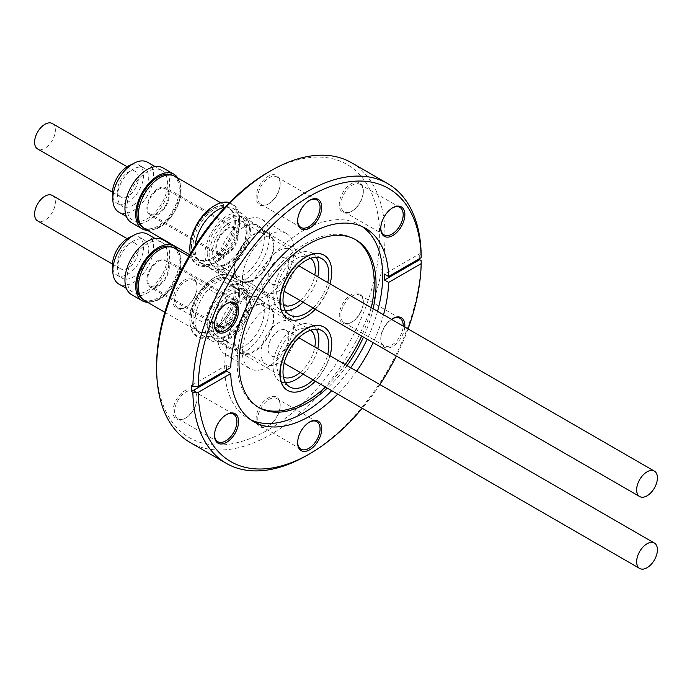 <?xml version="1.0" encoding="UTF-8"?>
<svg xmlns="http://www.w3.org/2000/svg" width="692" height="692" viewBox="0 0 692 692"><rect width="100%" height="100%" fill="white"/><g stroke="black" fill="none" stroke-linecap="round" stroke-linejoin="round"><path stroke-width="0.52" stroke-dasharray="3.46 2.59" d="M207.211 324.695A28.009 16.175 120 0 0 213.015 337.523A28.009 16.175 120 0 0 244.561 313.736A28.009 16.175 120 0 0 246.819 301.833A28.009 16.175 120 0 0 241.024 289.005A28.009 16.175 120 0 0 209.468 312.793A28.009 16.175 120 0 0 207.211 324.695M295.925 332.913A24.661 14.238 120 0 0 290.822 321.624A24.661 14.238 120 0 0 271.809 328.233A24.661 14.238 120 0 0 261.048 353.05A24.661 14.238 120 0 0 266.152 364.338A24.661 14.238 120 0 0 285.156 357.729A24.661 14.238 120 0 0 295.925 332.913M286.436 346.095A14.679 8.477 120 0 0 285.831 330.266A14.679 8.477 120 0 0 270.537 339.867A14.679 8.477 120 0 0 271.143 355.697A14.679 8.477 120 0 0 286.436 346.095M271.575 329.331A28.009 16.175 120 0 0 268.029 304.601A28.009 16.175 120 0 0 236.482 328.389A28.009 16.175 120 0 0 240.02 353.119A28.009 16.175 120 0 0 271.575 329.331M211.501 314.367A29.185 16.85 120 0 0 215.186 340.135A29.185 16.85 120 0 0 223.793 341.121A29.185 16.85 120 0 0 248.065 315.353A29.185 16.85 120 0 0 249.527 296.539A29.185 16.85 120 0 0 244.371 289.585A29.185 16.85 120 0 0 211.501 314.367M261.931 323.354A29.185 16.85 -60 0 1 229.052 348.137A29.185 16.85 -60 0 1 225.367 322.377A29.185 16.85 -60 0 1 258.237 297.595A29.185 16.85 -60 0 1 261.931 323.354M207.531 312.896A31.529 18.208 120 0 0 211.527 340.732A31.529 18.208 120 0 0 220.817 341.796A31.529 18.208 120 0 0 247.044 313.952A31.529 18.208 120 0 0 248.627 293.633A31.529 18.208 120 0 0 243.056 286.116A31.529 18.208 120 0 0 207.531 312.896M197.661 307.187A31.529 18.208 120 0 0 201.649 335.032A31.529 18.208 120 0 0 217.011 333.691A31.529 18.208 120 0 0 237.166 308.251A31.529 18.208 120 0 0 239.709 294.385A31.529 18.208 120 0 0 233.178 280.416A31.529 18.208 120 0 0 197.661 307.187M192.679 305.587A35.231 20.345 120 0 0 189.842 320.024A35.231 20.345 120 0 0 214.304 335.205A35.231 20.345 120 0 0 236.82 306.772A35.231 20.345 120 0 0 239.657 291.28A35.231 20.345 120 0 0 214.286 277.691A35.231 20.345 120 0 0 192.679 305.587M192.618 305.293A34.453 19.895 120 0 0 189.85 319.41A34.453 19.895 120 0 0 208.171 336.606A34.453 19.895 120 0 0 235.79 306.452A34.453 19.895 120 0 0 213.75 278.002A34.453 19.895 120 0 0 192.618 305.293M234.06 292.88A29.946 17.291 120 0 0 227.858 279.17A29.946 17.291 120 0 0 204.78 287.189A29.946 17.291 120 0 0 191.71 317.334A29.946 17.291 120 0 0 197.912 331.036A29.946 17.291 120 0 0 220.99 323.017A29.946 17.291 120 0 0 234.06 292.88M235.384 293.642A29.946 17.291 120 0 0 229.182 279.931A29.946 17.291 120 0 0 206.104 287.958A29.946 17.291 120 0 0 193.033 318.095A29.946 17.291 120 0 0 199.235 331.805A29.946 17.291 120 0 0 222.314 323.778A29.946 17.291 120 0 0 235.384 293.642M174.86 248.229A30.24 17.456 -60 0 1 181.122 262.078A30.24 17.456 -60 0 1 167.922 292.508A30.24 17.456 -60 0 1 144.619 300.613M234.268 292.759A30.24 17.456 120 0 0 228.005 278.911A30.24 17.456 120 0 0 204.702 287.016A30.24 17.456 120 0 0 191.502 317.446A30.24 17.456 120 0 0 197.765 331.295A30.24 17.456 120 0 0 221.068 323.19A30.24 17.456 120 0 0 234.268 292.759M138.556 286.644A29.946 17.291 -60 0 1 151.635 256.507A29.946 17.291 -60 0 1 174.713 248.489A29.946 17.291 -60 0 1 180.915 262.19A29.946 17.291 -60 0 1 167.836 292.335A29.946 17.291 -60 0 1 144.758 300.354A29.946 17.291 -60 0 1 138.556 286.644M172.542 247.252A29.946 17.291 -60 0 1 173.052 247.528A29.946 17.291 -60 0 1 179.254 261.239A29.946 17.291 -60 0 1 166.175 291.375A29.946 17.291 -60 0 1 143.097 299.394A29.946 17.291 -60 0 1 142.613 299.091M156.011 240.972A28.77 16.608 -60 0 1 161.668 242.312A28.77 16.608 -60 0 1 163.9 271.178A28.77 16.608 -60 0 1 138.547 293.486A28.77 16.608 -60 0 1 132.89 292.145A28.77 16.608 -60 0 1 130.658 263.28A28.77 16.608 -60 0 1 156.011 240.972M147.552 234.155A28.77 16.608 -60 0 1 149.783 263.029A28.77 16.608 -60 0 1 124.43 285.338A28.77 16.608 -60 0 1 118.773 283.997M177.766 249.907A31.59 18.243 -60 0 1 174.246 281.921A31.59 18.243 -60 0 1 148.486 302.292A31.59 18.243 -60 0 1 147.526 302.292M163.078 239.873A31.59 18.243 -60 0 1 165.526 271.567A31.59 18.243 -60 0 1 137.691 296.064A31.59 18.243 -60 0 1 131.48 294.584M112.874 269.041A22.023 12.715 120 0 0 117 275.174A22.023 12.715 120 0 0 128.011 274.084A22.023 12.715 120 0 0 142.396 254.682A22.023 12.715 120 0 0 139.023 237.036A22.023 12.715 120 0 0 131.644 236.526M133.158 241.101A22.023 12.715 120 0 0 118.773 260.503A22.023 12.715 120 0 0 122.155 278.149A22.023 12.715 120 0 0 133.158 277.06A22.023 12.715 120 0 0 147.543 257.649A22.023 12.715 120 0 0 144.17 240.012A22.023 12.715 120 0 0 133.158 241.101M120.062 252.987A14.679 8.477 -60 0 1 135.355 243.394A14.679 8.477 -60 0 1 135.961 259.223A14.679 8.477 -60 0 1 120.676 268.816A14.679 8.477 -60 0 1 120.062 252.987M52.307 195.447A14.679 8.477 -60 0 1 52.921 211.276A14.679 8.477 -60 0 1 37.627 220.878M135.961 187.307A14.679 8.477 -60 0 1 120.676 196.9A14.679 8.477 -60 0 1 120.062 181.07A14.679 8.477 -60 0 1 135.355 171.478A14.679 8.477 -60 0 1 135.961 187.307M52.307 123.531A14.679 8.477 -60 0 1 52.921 139.36A14.679 8.477 -60 0 1 37.627 148.953M112.874 197.125A22.023 12.715 120 0 0 117 203.258A22.023 12.715 120 0 0 128.011 202.168A22.023 12.715 120 0 0 142.396 182.766A22.023 12.715 120 0 0 139.023 165.12A22.023 12.715 120 0 0 131.644 164.609M133.158 205.143A22.023 12.715 120 0 0 147.543 185.733A22.023 12.715 120 0 0 144.17 168.087A22.023 12.715 120 0 0 133.158 169.177A22.023 12.715 120 0 0 118.773 188.587A22.023 12.715 120 0 0 122.155 206.233A22.023 12.715 120 0 0 133.158 205.143M177.766 177.991A31.59 18.243 -60 0 1 174.246 210.005A31.59 18.243 -60 0 1 148.486 230.375A31.59 18.243 -60 0 1 147.526 230.367M163.078 167.948A31.59 18.243 -60 0 1 165.526 199.651A31.59 18.243 -60 0 1 137.691 224.147A31.59 18.243 -60 0 1 131.48 222.668M138.547 221.57A28.77 16.608 -60 0 1 132.89 220.229A28.77 16.608 -60 0 1 130.658 191.364A28.77 16.608 -60 0 1 156.011 169.047A28.77 16.608 -60 0 1 161.668 170.396A28.77 16.608 -60 0 1 163.9 199.261A28.77 16.608 -60 0 1 138.547 221.57M147.552 162.239A28.77 16.608 -60 0 1 149.783 191.113A28.77 16.608 -60 0 1 124.43 213.421A28.77 16.608 -60 0 1 118.773 212.081M180.915 190.274A29.946 17.291 -60 0 1 167.836 220.411A29.946 17.291 -60 0 1 144.758 228.438A29.946 17.291 -60 0 1 138.556 214.728A29.946 17.291 -60 0 1 151.635 184.591A29.946 17.291 -60 0 1 174.713 176.564A29.946 17.291 -60 0 1 180.915 190.274M172.542 175.335A29.946 17.291 -60 0 1 173.052 175.612A29.946 17.291 -60 0 1 179.254 189.314A29.946 17.291 -60 0 1 166.175 219.459A29.946 17.291 -60 0 1 143.097 227.478A29.946 17.291 -60 0 1 142.613 227.175M174.86 176.313A30.24 17.456 -60 0 1 181.122 190.153A30.24 17.456 -60 0 1 167.922 220.592A30.24 17.456 -60 0 1 144.619 228.689M191.502 245.53A30.24 17.456 120 0 0 197.765 259.379A30.24 17.456 120 0 0 221.068 251.274A30.24 17.456 120 0 0 234.268 220.843A30.24 17.456 120 0 0 228.005 206.995A30.24 17.456 120 0 0 204.702 215.1A30.24 17.456 120 0 0 191.502 245.53M191.71 245.409A29.946 17.291 120 0 0 197.912 259.119A29.946 17.291 120 0 0 220.99 251.101A29.946 17.291 120 0 0 234.06 220.964A29.946 17.291 120 0 0 227.858 207.254A29.946 17.291 120 0 0 204.78 215.273A29.946 17.291 120 0 0 191.71 245.409M193.033 246.179A29.946 17.291 120 0 0 199.235 259.889A29.946 17.291 120 0 0 222.314 251.862A29.946 17.291 120 0 0 235.384 221.725A29.946 17.291 120 0 0 229.182 208.015A29.946 17.291 120 0 0 206.104 216.042A29.946 17.291 120 0 0 193.033 246.179M189.85 247.797A34.453 19.895 120 0 0 208.301 264.655A34.453 19.895 120 0 0 235.79 234.527A34.453 19.895 120 0 0 214.018 205.931M190.283 253.834A35.231 20.345 120 0 0 214.304 263.289A35.231 20.345 120 0 0 236.82 234.856A35.231 20.345 120 0 0 239.657 219.364A35.231 20.345 120 0 0 229.51 202.566M195.256 245.686A31.529 18.208 120 0 0 201.649 263.107A31.529 18.208 120 0 0 217.011 261.775A31.529 18.208 120 0 0 237.166 236.335A31.529 18.208 120 0 0 239.709 222.469A31.529 18.208 120 0 0 233.178 208.491A31.529 18.208 120 0 0 225.021 207.211M247.044 242.036A31.529 18.208 120 0 0 248.627 221.717A31.529 18.208 120 0 0 243.056 214.2A31.529 18.208 120 0 0 207.531 240.972A31.529 18.208 120 0 0 211.527 268.816A31.529 18.208 120 0 0 220.817 269.88A31.529 18.208 120 0 0 247.044 242.036M248.065 243.437A29.185 16.85 120 0 0 249.527 224.623A29.185 16.85 120 0 0 244.371 217.669A29.185 16.85 120 0 0 211.501 242.451A29.185 16.85 120 0 0 215.186 268.219A29.185 16.85 120 0 0 223.793 269.205A29.185 16.85 120 0 0 248.065 243.437M261.931 251.438A29.185 16.85 120 0 0 258.237 225.678A29.185 16.85 120 0 0 225.367 250.461A29.185 16.85 120 0 0 229.052 276.22A29.185 16.85 120 0 0 261.931 251.438M251.386 218.032A36.52 21.089 120 0 0 221.561 248.246A36.52 21.089 120 0 0 225.384 282.578A36.52 21.089 120 0 0 235.911 283.867A36.52 21.089 120 0 0 265.737 253.653A36.52 21.089 120 0 0 261.913 219.321A36.52 21.089 120 0 0 251.386 218.032M260.417 298.018A36.52 21.089 -60 0 1 249.898 296.73A36.52 21.089 -60 0 1 246.075 262.398A36.52 21.089 -60 0 1 275.9 232.183A36.52 21.089 -60 0 1 286.419 233.472A36.52 21.089 -60 0 1 290.242 267.804A36.52 21.089 -60 0 1 260.417 298.018M287.552 318.467A36.52 21.089 120 0 0 297.958 319.687A36.52 21.089 120 0 0 327.74 289.585A36.52 21.089 120 0 0 324.072 255.21M313.035 307.966A32.412 18.71 120 0 0 327.723 282.535M303.07 302.205A32.412 18.71 120 0 0 317.758 276.783M316.365 257.32A32.412 18.71 120 0 0 312.17 253.082A32.412 18.71 120 0 0 302.837 251.94A32.412 18.71 120 0 0 276.368 278.755A32.412 18.71 120 0 0 279.758 309.22A32.412 18.71 120 0 0 285.528 310.743M300.138 300.51A27.308 15.76 120 0 0 314.817 275.087M310.725 258.263A27.308 15.76 120 0 0 309.618 257.51A27.308 15.76 120 0 0 301.755 256.542A27.308 15.76 120 0 0 279.456 279.127A27.308 15.76 120 0 0 282.31 304.8A27.308 15.76 120 0 0 283.521 305.38M248.238 281.549A27.308 15.76 120 0 0 270.537 258.964A27.308 15.76 120 0 0 267.683 233.299A27.308 15.76 120 0 0 259.811 232.33A27.308 15.76 120 0 0 237.52 254.915A27.308 15.76 120 0 0 240.375 280.589A27.308 15.76 120 0 0 248.238 281.549M207.211 252.779A28.009 16.175 120 0 0 213.015 265.607A28.009 16.175 120 0 0 244.561 241.819A28.009 16.175 120 0 0 246.819 229.908A28.009 16.175 120 0 0 241.024 217.089A28.009 16.175 120 0 0 209.468 240.877A28.009 16.175 120 0 0 207.211 252.779M271.575 257.415A28.009 16.175 -60 0 1 240.02 281.203A28.009 16.175 -60 0 1 236.482 256.473A28.009 16.175 -60 0 1 268.029 232.685A28.009 16.175 -60 0 1 271.575 257.415M261.048 281.134A24.661 14.238 120 0 0 266.152 292.422A24.661 14.238 120 0 0 285.156 285.813A24.661 14.238 120 0 0 295.925 260.996A24.661 14.238 120 0 0 290.822 249.708A24.661 14.238 120 0 0 271.809 256.308A24.661 14.238 120 0 0 261.048 281.134M270.537 267.951A14.679 8.477 120 0 0 271.143 283.772A14.679 8.477 120 0 0 286.436 274.179A14.679 8.477 120 0 0 285.831 258.35A14.679 8.477 120 0 0 270.537 267.951M309.255 422.232A15.855 9.152 120 0 0 308.848 422.457L309.679 421.973L308.848 422.457A15.855 9.152 120 0 0 297.638 441.877A15.855 9.152 120 0 0 297.647 442.344M392.39 318.804A15.855 9.152 120 0 0 391.983 319.029L392.814 318.554L391.983 319.029A15.855 9.152 120 0 0 380.773 338.449A15.855 9.152 120 0 0 384.06 345.706A15.855 9.152 120 0 0 391.983 344.919A15.855 9.152 120 0 0 403.185 326.105M404.785 327.031A17.032 9.835 -60 0 1 392.814 346.363A17.032 9.835 -60 0 1 380.773 339.409A17.032 9.835 -60 0 1 391.525 319.375M392.39 207.955A15.855 9.152 120 0 0 391.983 208.188L392.814 207.704L391.983 208.188A15.855 9.152 120 0 0 380.773 227.599A15.855 9.152 120 0 0 380.782 228.066M309.255 200.533A15.855 9.152 120 0 0 308.848 200.758L309.679 200.282L308.848 200.758A15.855 9.152 120 0 0 297.638 220.177A15.855 9.152 120 0 0 297.647 220.644M226.12 303.952A15.855 9.152 120 0 0 225.713 304.177L226.543 303.702L225.713 304.177A15.855 9.152 120 0 0 214.503 323.596A15.855 9.152 120 0 0 214.511 324.064M268.989 425.329L268.159 425.814A17.032 9.835 120 0 0 280.199 404.958A17.032 9.835 120 0 0 268.159 398.004A17.032 9.835 120 0 0 256.118 418.859A17.032 9.835 120 0 0 268.159 425.814L268.989 425.329A15.855 9.152 -60 0 1 261.066 426.116A15.855 9.152 -60 0 1 258.635 413.409A15.855 9.152 -60 0 1 268.989 399.44A15.855 9.152 -60 0 1 276.921 398.653A15.855 9.152 -60 0 1 280.199 405.919A15.855 9.152 -60 0 1 268.989 425.329M352.124 321.91L351.294 322.385A17.032 9.835 120 0 0 363.335 301.53A17.032 9.835 120 0 0 351.294 294.584A17.032 9.835 120 0 0 339.253 315.44A17.032 9.835 120 0 0 351.294 322.385L352.124 321.91A15.855 9.152 -60 0 1 344.201 322.697A15.855 9.152 -60 0 1 341.77 309.99A15.855 9.152 -60 0 1 352.124 296.02A15.855 9.152 -60 0 1 360.056 295.233A15.855 9.152 -60 0 1 363.335 302.49A15.855 9.152 -60 0 1 352.124 321.91M352.124 211.06L351.294 211.544A17.032 9.835 120 0 0 363.335 190.681A17.032 9.835 120 0 0 351.294 183.735A17.032 9.835 120 0 0 339.253 204.59A17.032 9.835 120 0 0 351.294 211.544L352.124 211.06A15.855 9.152 -60 0 1 344.201 211.847A15.855 9.152 -60 0 1 341.77 199.14A15.855 9.152 -60 0 1 352.124 185.171A15.855 9.152 -60 0 1 360.056 184.383A15.855 9.152 -60 0 1 363.335 191.641A15.855 9.152 -60 0 1 352.124 211.06M268.989 203.638L268.159 204.114A17.032 9.835 120 0 0 280.199 183.259A17.032 9.835 120 0 0 268.159 176.304A17.032 9.835 120 0 0 256.118 197.159A17.032 9.835 120 0 0 268.159 204.114L268.989 203.638A15.855 9.152 -60 0 1 261.066 204.417A15.855 9.152 -60 0 1 258.635 191.719A15.855 9.152 -60 0 1 268.989 177.749A15.855 9.152 -60 0 1 276.921 176.962A15.855 9.152 -60 0 1 280.199 184.219A15.855 9.152 -60 0 1 268.989 203.638M185.854 307.058L185.024 307.533A17.032 9.835 120 0 0 197.064 286.678A17.032 9.835 120 0 0 185.024 279.732A17.032 9.835 120 0 0 172.983 300.587A17.032 9.835 120 0 0 185.024 307.533L185.854 307.058A15.855 9.152 -60 0 1 177.93 307.845A15.855 9.152 -60 0 1 175.5 295.138A15.855 9.152 -60 0 1 185.854 281.168A15.855 9.152 -60 0 1 193.777 280.381A15.855 9.152 -60 0 1 197.064 287.638A15.855 9.152 -60 0 1 185.854 307.058M185.854 417.907L185.024 418.383A17.032 9.835 120 0 0 197.064 397.528A17.032 9.835 120 0 0 185.024 390.573A17.032 9.835 120 0 0 172.983 411.437A17.032 9.835 120 0 0 185.024 418.383L185.854 417.907A15.855 9.152 -60 0 1 177.93 418.695A15.855 9.152 -60 0 1 175.5 405.988A15.855 9.152 -60 0 1 185.854 392.018A15.855 9.152 -60 0 1 193.777 391.231A15.855 9.152 -60 0 1 197.064 398.488A15.855 9.152 -60 0 1 185.854 417.907M226.12 414.802A15.855 9.152 120 0 0 225.713 415.027L226.543 414.551L225.713 415.027A15.855 9.152 120 0 0 214.503 434.446A15.855 9.152 120 0 0 214.511 434.913M383.515 314.748A111.689 64.486 -60 0 1 373.144 342.661M356.683 371.172A111.689 64.486 -60 0 1 337.696 394.12M250.937 419.897A111.689 64.486 -60 0 1 247.874 418.305A111.689 64.486 -60 0 1 230.747 328.812A111.689 64.486 -60 0 1 303.71 230.393A111.689 64.486 -60 0 1 359.555 224.865A111.689 64.486 -60 0 1 362.461 226.725M377.547 311.305A111.689 64.486 -60 0 1 367.175 339.218M350.714 367.729A111.689 64.486 -60 0 1 331.728 390.669M258.177 407.147A96.889 55.94 -60 0 1 257.251 406.637A96.889 55.94 -60 0 1 242.399 329.003A96.889 55.94 -60 0 1 305.691 243.619A96.889 55.94 -60 0 1 354.14 238.827A96.889 55.94 -60 0 1 355.039 239.363M371.293 307.689A96.889 55.94 -60 0 1 361.665 336.035M345.204 364.546A96.889 55.94 -60 0 1 325.465 387.053M373.118 308.744A96.889 55.94 -60 0 1 363.49 337.09M347.029 365.601A96.889 55.94 -60 0 1 327.299 388.108M268.159 172.282A157.724 91.059 -60 0 1 379.683 236.673A157.724 91.059 -60 0 1 268.159 429.836A157.724 91.059 -60 0 1 156.634 365.445M351.553 162.75A161.478 93.23 -60 0 1 376.31 292.145A161.478 93.23 -60 0 1 270.814 434.438A161.478 93.23 -60 0 1 190.075 442.439M408.055 328.916A157.724 91.059 -60 0 1 396.343 356.06M379.882 384.57A157.724 91.059 -60 0 1 362.227 408.28M421.177 260.564A161.478 93.23 -60 0 1 307.023 455.345M310.725 330.179A27.308 15.76 120 0 0 309.618 329.427A27.308 15.76 120 0 0 301.755 328.458A27.308 15.76 120 0 0 279.456 351.052A27.308 15.76 120 0 0 282.31 376.716A27.308 15.76 120 0 0 283.521 377.296M259.811 304.246A27.308 15.76 120 0 0 237.52 326.84A27.308 15.76 120 0 0 240.375 352.505A27.308 15.76 120 0 0 248.238 353.474A27.308 15.76 120 0 0 270.537 330.88A27.308 15.76 120 0 0 267.683 305.215A27.308 15.76 120 0 0 259.811 304.246M316.365 329.236A32.412 18.71 120 0 0 312.17 324.998A32.412 18.71 120 0 0 302.837 323.856A32.412 18.71 120 0 0 276.368 350.671A32.412 18.71 120 0 0 279.758 381.145A32.412 18.71 120 0 0 285.528 382.659M324.072 327.126A36.52 21.089 -60 0 1 327.74 361.501A36.52 21.089 -60 0 1 297.958 391.611A36.52 21.089 -60 0 1 287.552 390.383M315.31 381.188A36.52 21.089 120 0 0 329.989 355.766M235.911 355.783A36.52 21.089 120 0 0 265.737 325.569A36.52 21.089 120 0 0 261.913 291.237A36.52 21.089 120 0 0 251.386 289.948A36.52 21.089 120 0 0 221.561 320.162A36.52 21.089 120 0 0 225.384 354.494A36.52 21.089 120 0 0 235.911 355.783M260.417 369.935A36.52 21.089 120 0 0 290.242 339.72A36.52 21.089 120 0 0 286.419 305.388A36.52 21.089 120 0 0 275.9 304.099A36.52 21.089 120 0 0 246.075 334.314A36.52 21.089 120 0 0 249.898 368.646A36.52 21.089 120 0 0 260.417 369.935M313.035 379.882A32.412 18.71 120 0 0 327.723 354.451M303.07 374.13A32.412 18.71 120 0 0 317.758 348.699M300.138 372.434A27.308 15.76 120 0 0 314.817 347.003M421.177 254.621L419.681 253.756L384.458 274.093M419.698 258.54A161.478 93.23 120 0 0 419.681 253.756M226.569 370.038A111.689 64.486 -60 0 1 226.595 365.229L230.747 367.634M226.595 365.229L191.373 385.565M315.31 309.272A36.52 21.089 120 0 0 329.989 283.85M219.053 238.221A14.679 8.477 120 0 0 219.658 254.05A14.679 8.477 120 0 0 234.951 244.449A14.679 8.477 120 0 0 234.337 228.628A14.679 8.477 120 0 0 219.053 238.221M166.028 204.659A14.679 8.477 -60 0 1 150.735 214.26A14.679 8.477 -60 0 1 150.121 198.431A14.679 8.477 -60 0 1 165.414 188.829A14.679 8.477 -60 0 1 166.028 204.659M146.86 208.015A15.855 9.152 -60 0 1 153.788 192.065A15.855 9.152 -60 0 1 166.002 187.817A15.855 9.152 -60 0 1 169.289 195.075A15.855 9.152 -60 0 1 162.361 211.025A15.855 9.152 -60 0 1 150.147 215.273A15.855 9.152 -60 0 1 146.86 208.015M215.792 247.814A15.855 9.152 -60 0 1 222.712 231.855A15.855 9.152 -60 0 1 234.925 227.607A15.855 9.152 -60 0 1 238.212 234.865A15.855 9.152 -60 0 1 231.292 250.824A15.855 9.152 -60 0 1 219.07 255.071A15.855 9.152 -60 0 1 215.792 247.814M234.951 316.374A14.679 8.477 120 0 0 234.337 300.544A14.679 8.477 120 0 0 219.053 310.137A14.679 8.477 120 0 0 219.658 325.967A14.679 8.477 120 0 0 234.951 316.374M150.121 270.347A14.679 8.477 -60 0 1 165.414 260.746A14.679 8.477 -60 0 1 166.028 276.575A14.679 8.477 -60 0 1 150.735 286.177A14.679 8.477 -60 0 1 150.121 270.347M169.289 266.991A15.855 9.152 -60 0 1 162.361 282.942A15.855 9.152 -60 0 1 150.147 287.189A15.855 9.152 -60 0 1 146.86 279.931A15.855 9.152 -60 0 1 153.788 263.981A15.855 9.152 -60 0 1 166.002 259.734A15.855 9.152 -60 0 1 169.289 266.991M238.212 306.781A15.855 9.152 -60 0 1 231.292 322.74A15.855 9.152 -60 0 1 219.07 326.987A15.855 9.152 -60 0 1 215.792 319.73A15.855 9.152 -60 0 1 222.712 303.771A15.855 9.152 -60 0 1 234.925 299.524A15.855 9.152 -60 0 1 238.212 306.781M212.219 324.859A24.661 14.238 120 0 0 217.323 336.148A24.661 14.238 120 0 0 236.327 329.539A24.661 14.238 120 0 0 247.096 304.722A24.661 14.238 120 0 0 241.992 293.434A24.661 14.238 120 0 0 222.98 300.034A24.661 14.238 120 0 0 212.219 324.859M247.096 232.806A24.661 14.238 120 0 0 241.992 221.509A24.661 14.238 120 0 0 222.98 228.118A24.661 14.238 120 0 0 212.219 252.943A24.661 14.238 120 0 0 217.323 264.232A24.661 14.238 120 0 0 236.327 257.623A24.661 14.238 120 0 0 247.096 232.806M266.152 364.338L217.323 336.148C223.672 343.05 247.381 320.716 245.997 303.183C244.743 295.986 243.411 292.733 241.992 293.434L290.822 321.624M298.823 337.765L285.831 330.266M241.024 289.005L268.029 304.601M215.186 340.135L229.052 348.137M223.793 341.121L220.817 341.796M201.649 335.032L211.527 340.732M217.011 333.691L214.304 335.205M189.85 319.41L189.842 320.024M227.858 279.17L229.182 279.931M188.847 256.308L228.005 278.911M174.713 248.489L173.052 247.528M161.668 242.312L155.146 238.541M117 275.174L122.155 278.149M135.355 243.394L127.146 238.653M120.676 196.9L112.467 192.16M139.023 165.12L144.17 168.087M132.89 220.229L126.368 216.466M144.758 228.438L143.097 227.478M189.746 254.751L197.765 259.379M197.912 259.119L199.235 259.889M239.709 222.469L239.657 219.364M233.178 208.491L243.056 214.2M249.527 224.623L248.627 221.717M244.371 217.669L258.237 225.678M225.384 282.578L249.898 296.73M312.17 253.082L322.135 258.834M267.683 233.299L309.618 257.51M213.015 265.607L240.02 281.203M266.152 292.422L217.323 264.232C223.672 271.134 247.381 248.8 245.997 231.266C244.752 224.078 243.42 220.826 241.992 221.509L290.822 249.708M284.144 291.28L271.143 283.772M280.199 405.919L280.199 404.958M363.335 302.49L363.335 301.53M363.335 191.641L363.335 190.681M280.199 184.219L280.199 183.259M197.064 287.638L197.064 286.678M197.064 398.488L197.064 397.528M193.777 391.231L233.645 414.24M365.523 228.308L359.555 224.865M355.965 239.873L354.14 238.827M193.777 280.381L233.645 303.399M276.921 176.962L316.78 199.971M360.056 184.383L399.915 207.401M360.056 295.233L399.915 318.251M276.921 398.653L316.78 421.67M240.375 352.505L282.31 376.716M279.758 381.145L289.723 386.897M261.913 291.237L286.419 305.388M225.384 354.494L249.898 368.646M312.17 324.998L322.135 330.75M267.683 305.215L309.618 329.427M261.066 426.116L300.925 449.134M344.201 322.697L384.06 345.706M344.201 211.847L384.06 234.856M261.066 204.417L300.925 227.434M177.93 307.845L217.79 330.854M259.076 407.692L257.251 406.637M253.834 421.757L247.874 418.305M177.93 418.695L217.79 441.704M214.503 434.446L214.503 435.406M214.503 323.596L214.503 324.557M297.638 220.177L297.638 221.137M380.773 227.599L380.773 228.559M380.773 338.449L380.773 339.409M297.638 441.877L297.638 442.828M298.823 265.849L285.831 258.35M241.024 217.089L268.029 232.685M240.375 280.589L282.31 304.8M279.758 309.22L289.723 314.981M261.913 219.321L286.419 233.472M215.186 268.219L229.052 276.22M223.793 269.205L220.817 269.88M201.649 263.107L211.527 268.816M217.011 261.775L214.304 263.289M227.858 207.254L229.182 208.015M220.835 202.86L228.005 206.995M174.713 176.564L173.052 175.612M161.668 170.396L155.146 166.625M117 203.258L122.155 206.233M135.355 171.478L127.146 166.737M120.676 268.816L112.467 264.084M139.023 237.036L144.17 240.012M132.89 292.145L126.368 288.382M144.758 300.354L143.097 299.394M164.826 312.274L197.765 331.295M197.912 331.036L199.235 331.805M213.75 278.002L214.286 277.691M239.709 294.385L239.657 291.28M233.178 280.416L243.056 286.116M249.527 296.539L248.627 293.633M244.371 289.585L258.237 297.595M213.015 337.523L240.02 353.119M284.144 363.196L271.143 355.697M219.658 254.05L150.735 214.26M234.925 227.607L166.002 187.817M219.07 255.071L150.147 215.273M234.337 228.628L165.414 188.829M234.337 300.544L165.414 260.746M219.07 326.987L150.147 287.189M234.925 299.524L166.002 259.734M219.658 325.967L150.735 286.177"/><path stroke-width="1.04" d="M639.079 552.64A14.679 8.477 -60 0 1 654.372 543.047A14.679 8.477 -60 0 1 654.978 558.876A14.679 8.477 -60 0 1 639.693 568.469A14.679 8.477 -60 0 1 639.079 552.64M164.826 312.274L144.619 300.613A30.24 17.456 -60 0 1 138.348 286.765A30.24 17.456 -60 0 1 151.548 256.334A30.24 17.456 -60 0 1 174.86 248.229L188.847 256.308M142.613 299.091A29.946 17.291 -60 0 1 136.895 285.684A29.946 17.291 -60 0 1 149.645 255.893A29.946 17.291 -60 0 1 172.542 247.252M126.368 288.382L118.773 283.997A28.77 16.608 -60 0 1 116.541 255.132A28.77 16.608 -60 0 1 141.895 232.815A28.77 16.608 -60 0 1 147.552 234.155L155.146 238.541M147.526 302.292A31.59 18.243 -60 0 1 142.275 300.821A31.59 18.243 -60 0 1 139.827 269.127A31.59 18.243 -60 0 1 167.663 244.631A31.59 18.243 -60 0 1 173.874 246.101A31.59 18.243 -60 0 1 177.766 249.907M142.275 300.821L131.48 294.584A31.59 18.243 -60 0 1 129.032 262.891A31.59 18.243 -60 0 1 156.868 238.394A31.59 18.243 -60 0 1 163.078 239.873L173.874 246.101M131.644 236.526A22.023 12.715 120 0 0 128.011 238.126A22.023 12.715 120 0 0 112.874 269.041M112.467 264.084L37.627 220.878A14.679 8.477 -60 0 1 37.022 205.048A14.679 8.477 -60 0 1 52.307 195.447L127.146 238.653M112.467 192.16L37.627 148.953A14.679 8.477 -60 0 1 37.022 133.124A14.679 8.477 -60 0 1 52.307 123.531L127.146 166.737M131.644 164.609A22.023 12.715 120 0 0 128.011 166.21A22.023 12.715 120 0 0 112.874 197.125M147.526 230.367A31.59 18.243 -60 0 1 142.275 228.905A31.59 18.243 -60 0 1 139.827 197.203A31.59 18.243 -60 0 1 167.663 172.715A31.59 18.243 -60 0 1 173.874 174.185A31.59 18.243 -60 0 1 177.766 177.991M142.275 228.905L131.48 222.668A31.59 18.243 -60 0 1 129.032 190.975A31.59 18.243 -60 0 1 156.868 166.478A31.59 18.243 -60 0 1 163.078 167.948L173.874 174.185M126.368 216.466L118.773 212.081A28.77 16.608 -60 0 1 116.541 183.207A28.77 16.608 -60 0 1 141.895 160.899A28.77 16.608 -60 0 1 147.552 162.239L155.146 166.625M142.613 227.175A29.946 17.291 -60 0 1 136.895 213.767A29.946 17.291 -60 0 1 149.645 183.977A29.946 17.291 -60 0 1 172.542 175.335M189.746 254.751L144.619 228.689A30.24 17.456 -60 0 1 138.348 214.849A30.24 17.456 -60 0 1 151.548 184.418A30.24 17.456 -60 0 1 174.86 176.313L220.835 202.86M214.018 205.931A34.453 19.895 120 0 0 213.75 206.086A34.453 19.895 120 0 0 192.618 233.377A34.453 19.895 120 0 0 189.85 247.494A34.453 19.895 120 0 0 189.85 247.797M229.51 202.566A35.231 20.345 120 0 0 214.286 205.775A35.231 20.345 120 0 0 192.679 233.671A35.231 20.345 120 0 0 189.842 248.108A35.231 20.345 120 0 0 190.283 253.834M225.021 207.211A31.529 18.208 120 0 0 197.661 235.271A31.529 18.208 120 0 0 195.256 245.686M324.072 255.21A36.52 21.089 120 0 0 323.96 255.14A36.52 21.089 120 0 0 313.433 253.852A36.52 21.089 120 0 0 283.608 284.066A36.52 21.089 120 0 0 287.431 318.398A36.52 21.089 120 0 0 287.552 318.467M329.989 283.85A36.52 21.089 120 0 0 324.193 255.279A36.52 21.089 120 0 0 313.666 253.99A36.52 21.089 120 0 0 283.841 284.204A36.52 21.089 120 0 0 287.664 318.536A36.52 21.089 120 0 0 298.191 319.825A36.52 21.089 120 0 0 315.31 309.272M327.723 282.535A32.412 18.71 120 0 0 322.135 258.834A32.412 18.71 120 0 0 312.801 257.692A32.412 18.71 120 0 0 286.332 284.507A32.412 18.71 120 0 0 289.723 314.981A32.412 18.71 120 0 0 299.056 316.123A32.412 18.71 120 0 0 313.035 307.966M285.528 310.743A32.412 18.71 120 0 0 289.092 310.371A32.412 18.71 120 0 0 303.07 302.205M317.758 276.783A32.412 18.71 120 0 0 316.365 257.32M283.521 305.38A27.308 15.76 120 0 0 290.182 305.76A27.308 15.76 120 0 0 300.138 300.51M314.817 275.087A27.308 15.76 120 0 0 310.725 258.263M654.978 486.952A14.679 8.477 -60 0 1 639.693 496.553A14.679 8.477 -60 0 1 639.079 480.724A14.679 8.477 -60 0 1 654.372 471.122A14.679 8.477 -60 0 1 654.978 486.952M309.679 421.973L309.679 421.973A17.032 9.835 -60 0 1 321.719 428.928A17.032 9.835 -60 0 1 309.679 449.783A17.032 9.835 -60 0 1 297.638 442.828A17.032 9.835 -60 0 1 309.679 421.973L309.679 421.973M297.647 442.344A15.855 9.152 120 0 0 300.925 449.134A15.855 9.152 120 0 0 308.848 448.347A15.855 9.152 120 0 0 319.211 434.377A15.855 9.152 120 0 0 316.78 421.67A15.855 9.152 120 0 0 309.255 422.232M391.525 319.375A17.032 9.835 -60 0 1 392.814 318.554L392.814 318.554A17.032 9.835 -60 0 1 404.785 327.031M403.185 326.105A15.855 9.152 120 0 0 399.915 318.251A15.855 9.152 120 0 0 392.39 318.804M392.814 207.704L392.814 207.704A17.032 9.835 -60 0 1 404.855 214.658A17.032 9.835 -60 0 1 392.814 235.514A17.032 9.835 -60 0 1 380.773 228.559A17.032 9.835 -60 0 1 392.814 207.704L392.814 207.704M380.782 228.066A15.855 9.152 120 0 0 384.06 234.856A15.855 9.152 120 0 0 391.983 234.078A15.855 9.152 120 0 0 402.346 220.099A15.855 9.152 120 0 0 399.915 207.401A15.855 9.152 120 0 0 392.39 207.955M309.679 200.282L309.679 200.282A17.032 9.835 -60 0 1 321.719 207.228A17.032 9.835 -60 0 1 309.679 228.083A17.032 9.835 -60 0 1 297.638 221.137A17.032 9.835 -60 0 1 309.679 200.282L309.679 200.282M297.647 220.644A15.855 9.152 120 0 0 300.925 227.434A15.855 9.152 120 0 0 308.848 226.647A15.855 9.152 120 0 0 319.211 212.678A15.855 9.152 120 0 0 316.78 199.971A15.855 9.152 120 0 0 309.255 200.533M226.543 303.702L226.543 303.702A17.032 9.835 -60 0 1 238.584 310.656A17.032 9.835 -60 0 1 226.543 331.511A17.032 9.835 -60 0 1 214.503 324.557A17.032 9.835 -60 0 1 226.543 303.702L226.543 303.702M214.511 324.064A15.855 9.152 120 0 0 217.79 330.854A15.855 9.152 120 0 0 225.713 330.067A15.855 9.152 120 0 0 236.076 316.097A15.855 9.152 120 0 0 233.645 303.399A15.855 9.152 120 0 0 226.12 303.952M226.543 414.551L226.543 414.551A17.032 9.835 -60 0 1 238.584 421.506A17.032 9.835 -60 0 1 226.543 442.361A17.032 9.835 -60 0 1 214.503 435.406A17.032 9.835 -60 0 1 226.543 414.551L226.543 414.551M214.511 434.913A15.855 9.152 120 0 0 217.79 441.704A15.855 9.152 120 0 0 225.713 440.916A15.855 9.152 120 0 0 236.076 426.947A15.855 9.152 120 0 0 233.645 414.24A15.855 9.152 120 0 0 226.12 414.802M383.515 314.748A111.689 64.486 -60 0 0 388.61 282.431L384.458 280.035A111.689 64.486 -60 0 0 384.458 274.093L388.61 276.489L421.177 257.683L421.177 254.621A161.478 93.23 -60 0 0 387.762 183.648L351.553 162.75A161.478 93.23 -60 0 0 270.814 170.742L270.814 170.742A161.478 93.23 -60 0 0 156.634 368.516A161.478 93.23 -60 0 0 190.075 442.439L226.284 463.346A161.478 93.23 -60 0 1 192.869 392.373L191.373 391.516L226.595 371.18L230.747 373.576L198.18 392.373L192.869 392.373M373.144 342.661A111.689 64.486 -60 0 1 356.683 371.172M337.696 394.12A111.689 64.486 -60 0 1 309.679 416.221A111.689 64.486 -60 0 1 253.834 421.757A111.689 64.486 -60 0 1 230.747 373.576M362.461 226.725A111.689 64.486 -60 0 1 377.547 311.305M367.175 339.218A111.689 64.486 -60 0 1 350.714 367.729M331.728 390.669A111.689 64.486 -60 0 1 303.71 412.778A111.689 64.486 -60 0 1 250.937 419.897M191.373 391.516A161.478 93.23 120 0 1 191.373 385.565L192.869 386.43L198.18 386.43L230.747 367.634A111.689 64.486 -60 0 1 309.679 233.844A111.689 64.486 -60 0 1 365.523 228.308A111.689 64.486 -60 0 1 388.61 276.489M327.299 388.108A96.889 55.94 -60 0 1 307.525 402.891A96.889 55.94 -60 0 1 259.076 407.692A96.889 55.94 -60 0 1 244.224 330.058A96.889 55.94 -60 0 1 307.525 244.674A96.889 55.94 -60 0 1 355.965 239.873A96.889 55.94 -60 0 1 373.118 308.744M355.039 239.363A96.889 55.94 -60 0 1 371.293 307.689M361.665 336.035A96.889 55.94 -60 0 1 345.204 364.546M325.465 387.053A96.889 55.94 -60 0 1 305.691 401.836A96.889 55.94 -60 0 1 258.177 407.147M363.49 337.09A96.889 55.94 -60 0 1 347.029 365.601M156.634 368.516L156.634 365.445A157.724 91.059 -60 0 1 268.159 172.282L270.814 170.751L268.159 172.282M192.869 386.43A161.478 93.23 -60 0 1 307.023 191.649A161.478 93.23 -60 0 1 387.762 183.648M362.227 408.28A157.724 91.059 -60 0 1 309.679 453.814L307.023 455.345A161.478 93.23 -60 0 1 226.284 463.346M384.458 280.035L419.681 259.699L421.177 260.564L421.177 263.635A157.724 91.059 -60 0 1 408.055 328.916M396.343 356.06A157.724 91.059 -60 0 1 379.882 384.57M307.023 455.345L309.679 453.814A157.724 91.059 -60 0 1 198.18 392.373M283.521 377.296A27.308 15.76 120 0 0 290.182 377.685A27.308 15.76 120 0 0 300.138 372.434M327.723 354.451A32.412 18.71 120 0 0 322.135 330.75A32.412 18.71 120 0 0 312.801 329.608A32.412 18.71 120 0 0 286.332 356.423A32.412 18.71 120 0 0 289.723 386.897A32.412 18.71 120 0 0 299.056 388.039A32.412 18.71 120 0 0 313.035 379.882M285.528 382.659A32.412 18.71 120 0 0 289.092 382.287A32.412 18.71 120 0 0 303.07 374.13M287.552 390.383A36.52 21.089 -60 0 1 287.431 390.323A36.52 21.089 -60 0 1 283.608 355.982A36.52 21.089 -60 0 1 313.433 325.768A36.52 21.089 -60 0 1 323.96 327.057A36.52 21.089 -60 0 1 324.072 327.126M329.989 355.766A36.52 21.089 120 0 0 324.193 327.195A36.52 21.089 120 0 0 313.666 325.906A36.52 21.089 120 0 0 283.841 356.12A36.52 21.089 120 0 0 287.664 390.452A36.52 21.089 120 0 0 298.191 391.741A36.52 21.089 120 0 0 315.31 381.188M317.758 348.699A32.412 18.71 120 0 0 316.365 329.236M314.817 347.003A27.308 15.76 120 0 0 310.725 330.179M388.61 282.431L421.177 263.635M198.18 386.43A157.724 91.059 -60 0 1 309.679 196.251A157.724 91.059 -60 0 1 421.177 257.683M419.681 259.699A161.478 93.23 120 0 0 419.698 258.54M226.595 371.18A111.689 64.486 -60 0 1 226.569 370.038M654.372 543.047L298.823 337.765M213.75 206.086L214.286 205.775M639.693 496.553L284.144 291.28M654.372 471.122L298.823 265.849M189.85 247.494L189.842 248.108M639.693 568.469L284.144 363.196"/></g></svg>
